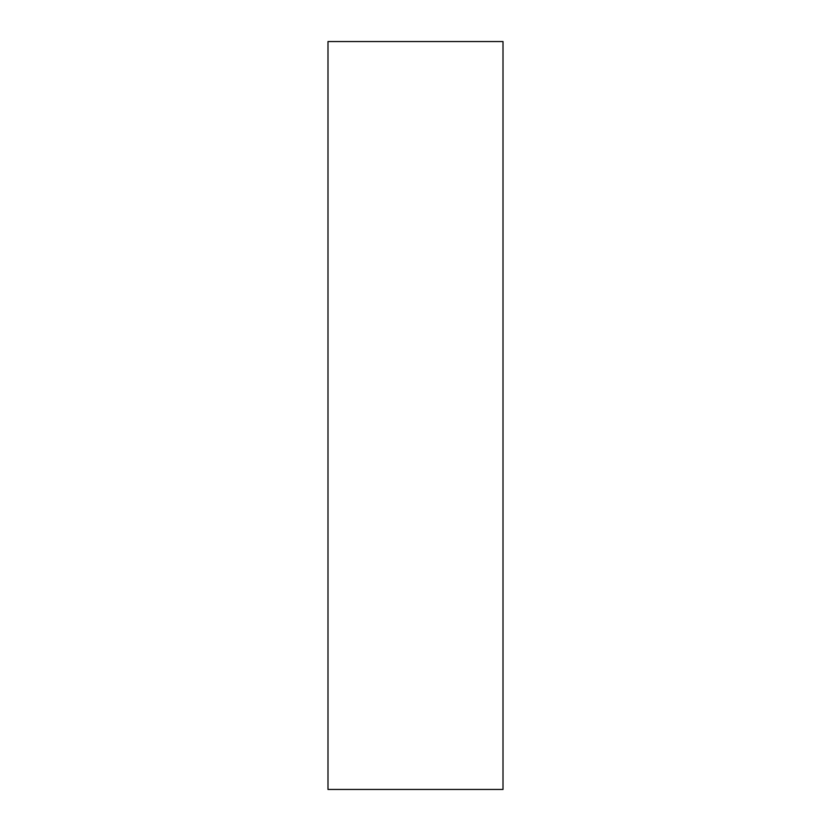<?xml version="1.0" encoding="UTF-8"?>
<svg xmlns="http://www.w3.org/2000/svg" width="831" height="831" viewBox="0 0 831 831"><rect width="100%" height="100%" fill="white"/><g stroke="black" fill="none" stroke-linecap="round" stroke-linejoin="round"><path stroke-width="1.25" d="M503.004 789.45L327.996 789.45L327.996 41.55L503.004 41.55L503.004 789.45"/></g></svg>
